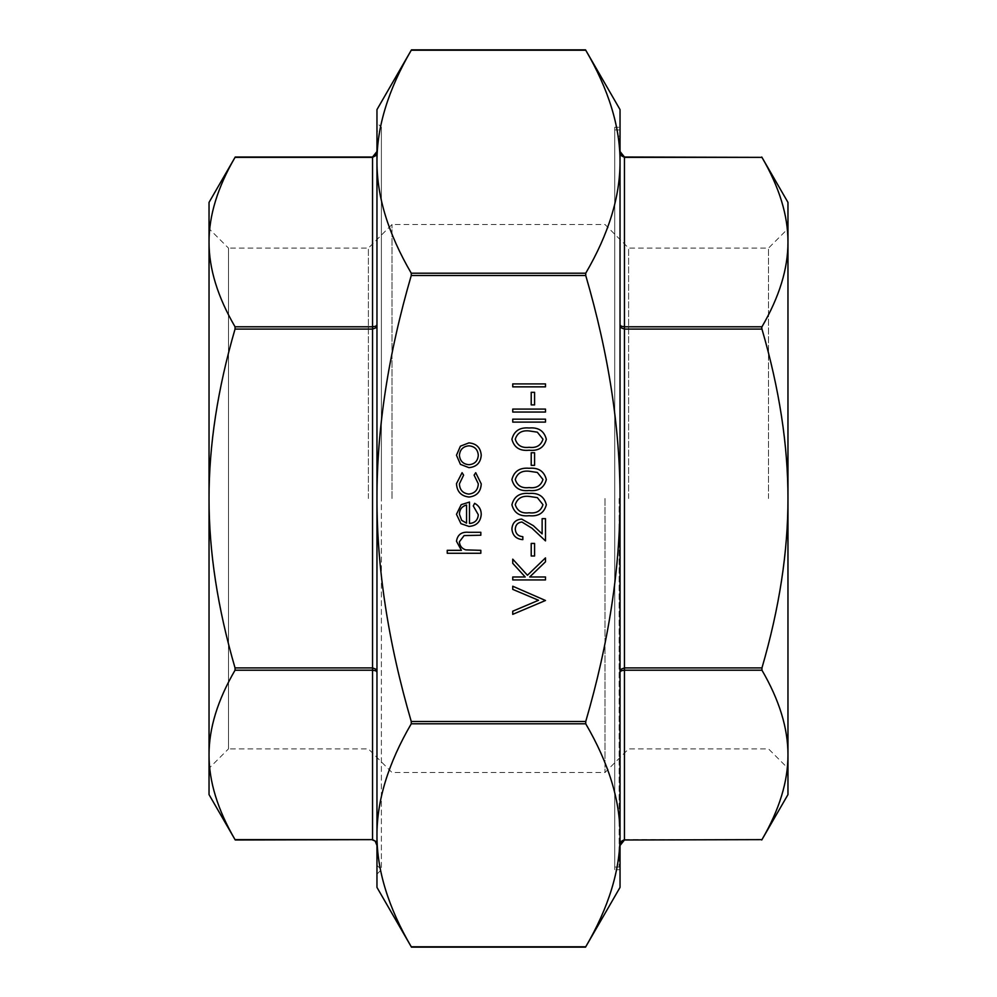 <?xml version="1.0" encoding="UTF-8"?>
<svg xmlns="http://www.w3.org/2000/svg" width="997" height="997" viewBox="0 0 997 997"><rect width="100%" height="100%" fill="white"/><g stroke="black" fill="none" stroke-linecap="round" stroke-linejoin="round"><path stroke-width="0.75" stroke-dasharray="4.99 3.74" d="M605.005 498.5L605.005 772.501L605.005 498.5M628.621 498.5L628.621 248.116L628.621 498.5M391.995 498.5L391.995 224.499L391.995 498.5M368.379 498.5L368.379 248.116L368.379 498.5M619.149 498.5L619.149 867.066L619.149 498.5M614.725 127.28L614.725 498.5L614.725 127.28L620.034 127.28L620.034 860.885L620.034 161.701C620.109 196.708 608.681 233.871 585.738 273.203L585.738 275.496C608.681 354.172 620.109 428.498 620.034 498.5C620.109 568.502 608.681 642.828 585.738 721.504L585.738 723.797C608.681 763.129 620.109 800.292 620.034 835.299C620.109 870.294 608.681 907.457 585.738 946.789L585.538 947.15M614.725 498.5L614.725 869.72L614.725 498.5M376.966 865.296L381.39 869.72L381.39 498.5L381.39 869.72L376.966 874.145L376.966 498.5L376.966 835.299C376.891 800.292 388.319 763.129 411.263 723.797L411.263 721.504C388.319 642.828 376.891 568.502 376.966 498.5L376.966 865.296L376.966 498.5C376.891 428.498 388.319 354.172 411.263 275.496L411.263 273.203C388.319 233.871 376.891 196.708 376.966 161.701C376.891 126.706 388.319 89.543 411.263 50.211L411.462 49.85M768.513 498.5L768.513 248.116L768.513 498.5M761.758 157.015L761.957 157.364C779.367 187.274 788.029 215.514 787.966 242.072C788.029 268.642 779.367 296.869 761.957 326.792L761.957 329.085C779.367 388.905 788.029 445.385 787.966 498.5L787.966 228.674L768.513 248.116L628.621 248.116L605.005 224.499L391.995 224.499L368.379 248.116L228.487 248.116L228.487 498.5L228.487 248.116L209.034 228.674L209.034 768.326L228.487 748.884L228.487 498.5L228.487 748.884L368.379 748.884L391.995 772.501L605.005 772.501L628.621 748.884L768.513 748.884L787.966 768.326L787.966 498.5C788.029 551.615 779.367 608.095 761.957 667.915L761.957 670.208C779.367 700.131 788.029 728.358 787.966 754.928C788.029 781.486 779.367 809.726 761.957 839.636L761.758 839.985M375.67 841.356L372.554 839.636L235.043 839.636C217.633 809.726 208.971 781.486 209.034 754.928C208.971 728.358 217.633 700.131 235.043 670.208L235.043 667.915C217.633 608.095 208.971 551.615 209.034 498.5L209.034 754.928L209.034 498.5C208.971 445.385 217.633 388.905 235.043 329.085L235.043 326.792C217.633 296.869 208.971 268.642 209.034 242.072C208.971 215.514 217.633 187.274 235.043 157.364L235.242 157.015M620.034 672.003L620.034 324.997L620.034 672.003L621.33 669.112L624.446 667.915L624.446 670.208L621.33 670.732L620.034 672.003M376.966 845.506L376.966 151.494L376.966 845.506M620.034 151.494L620.034 324.997L620.034 151.494M620.034 324.997L621.33 326.268L624.446 326.792L624.446 329.085L621.33 327.888L620.034 324.997M621.33 155.644L620.508 154.161M620.508 842.839L621.33 841.356M376.966 672.003L375.67 670.732L372.554 670.208L372.554 667.915L375.67 669.112L376.966 672.003M376.492 154.161L375.67 155.644M375.67 326.268L376.966 324.997L375.67 327.888L372.554 329.085L372.554 326.792L375.67 326.268M545.484 386.848L512.745 386.848L512.745 383.907L545.484 383.907L545.484 386.848M534.579 404.894L531.214 404.894L531.214 392.307L534.579 392.307L534.579 404.894M545.484 412.035L512.745 412.035L512.745 409.094L545.484 409.094L545.484 412.035M545.484 422.105L512.745 422.105L512.745 419.164L545.484 419.164L545.484 422.105M546.331 439.278C544.15 447.528 538.417 451.18 529.133 450.233C519.836 451.192 514.091 447.553 511.91 439.278C514.053 430.928 519.786 427.165 529.133 427.987C538.455 427.165 544.188 430.928 546.331 439.278M534.579 465.337L531.214 465.337L531.214 452.75L534.579 452.75L534.579 465.337M546.331 479.582C544.15 487.82 538.417 491.471 529.133 490.524C519.836 491.496 514.091 487.845 511.91 479.582C514.053 471.232 519.786 467.456 529.133 468.278C538.455 467.456 544.188 471.232 546.331 479.582M546.331 504.769C544.15 513.006 538.417 516.658 529.133 515.711C519.836 516.683 514.091 513.031 511.91 504.769C514.053 496.406 519.786 492.643 529.133 493.465C538.455 492.643 544.188 496.419 546.331 504.769M515.262 529.108C515.636 533.719 518.153 536.249 522.827 536.698L522.827 539.639C516.172 539.09 512.533 535.539 511.91 528.958C512.358 522.914 515.599 519.624 521.643 519.063L533.383 525.693L542.131 533.881L542.131 518.652L545.484 518.652L545.484 540.897L531.937 528.198L521.905 522.004C517.755 522.515 515.549 524.883 515.262 529.108M534.579 556.002L531.214 556.002L531.214 543.415L534.579 543.415L534.579 556.002M545.484 579.93L512.745 579.93L512.745 576.989L525.22 576.989L512.745 563.342L512.745 559.155L527.438 575.244L545.484 557.896L545.484 561.81L529.681 576.989L545.484 576.989L545.484 579.93M545.484 600.493L512.745 614.351L512.745 611.198L538.542 600.281L512.745 589.377L512.745 586.224L545.484 600.493M460.44 464.365L456.476 455.255L460.415 446.17L468.926 442.88C476.504 443.578 480.604 447.703 481.239 455.255C480.616 462.82 476.516 466.945 468.926 467.655L460.44 464.365M456.476 483.645L462.085 472.69L463.617 475.145L459.418 483.857C459.717 489.938 462.845 493.353 468.789 494.088C474.809 493.378 477.974 489.951 478.298 483.832L474.111 475.145L475.719 472.69L481.239 483.881C480.828 491.733 476.765 496.12 469.051 497.029C461.137 496.145 456.95 491.671 456.476 483.645M478.298 514.751L473.263 505.94L474.634 503.323C479.009 505.716 481.202 509.392 481.239 514.377C480.616 521.842 476.504 525.855 468.926 526.416L460.938 523.662L456.476 514.302L461.187 504.669L469.487 502.064L469.487 523.475C474.896 523.026 477.837 520.122 478.298 514.751M480.828 553.273L447.242 553.273L447.242 550.332L461.412 550.332L456.476 541.234C457.536 534.654 461.586 531.663 468.602 532.286L480.828 532.286L480.828 535.227L464.128 535.563L459.418 541.757C459.704 545.87 461.823 548.574 465.749 549.883L480.828 550.332L480.828 553.273M411.263 50.211L585.738 50.211C608.681 89.543 620.109 126.706 620.034 161.701L620.034 109.608M620.034 887.392L620.034 161.701M585.738 946.789L411.263 946.789C388.319 907.457 376.891 870.294 376.966 835.299L376.966 887.392M209.034 202.403L209.034 242.072M209.034 754.928L209.034 794.597M787.966 794.597L787.966 754.928M787.966 242.072L787.966 202.403M376.966 109.608L376.966 835.299M620.034 835.299L620.034 136.115L620.034 869.72L614.725 869.72M381.39 498.5L381.39 127.28L381.39 498.5M376.966 161.701L376.966 498.5L376.966 122.855L381.39 127.28L376.966 131.704M466.546 523.163L466.546 505.005C461.985 506.314 459.605 509.367 459.418 514.153L461.661 520.322L466.546 523.163M468.951 445.821C463.169 446.357 459.991 449.51 459.418 455.268C459.991 461.038 463.169 464.178 468.951 464.714C474.709 464.178 477.825 461.025 478.298 455.268C477.825 449.51 474.709 446.357 468.951 445.821M515.262 504.669C517.244 510.975 521.855 513.679 529.12 512.77C536.374 513.679 540.985 510.975 542.966 504.669L537.346 497.64L529.12 496.406C521.892 495.659 517.281 498.413 515.262 504.669M515.262 479.482C517.244 485.801 521.855 488.493 529.12 487.583C536.374 488.493 540.985 485.788 542.966 479.482L537.346 472.453L529.12 471.22C521.892 470.472 517.281 473.226 515.262 479.482M515.262 439.191C517.244 445.497 521.855 448.201 529.12 447.292C536.374 448.201 540.985 445.497 542.966 439.191L537.346 432.162L529.12 430.928C521.892 430.168 517.281 432.922 515.262 439.191M624.446 157.015L624.446 326.792L761.957 326.792M761.957 157.364L624.446 157.364M761.957 329.085L624.446 329.085L624.446 667.915L761.957 667.915M235.043 667.915L372.554 667.915L372.554 329.085L235.043 329.085M372.554 157.015L235.043 157.364M585.738 723.797L411.263 723.797M411.263 273.203L585.738 273.203M585.738 275.496L411.263 275.496M411.263 721.504L585.738 721.504M235.043 326.792L372.554 326.792L372.554 157.364M372.554 839.985L372.554 670.208L235.043 670.208M761.957 670.208L624.446 670.208L624.446 839.985M624.446 839.636L761.957 839.636M619.149 860.885L620.034 860.885M614.725 867.066L619.149 867.066M614.725 129.934L619.149 129.934M619.149 136.115L620.034 136.115"/><path stroke-width="1.5" d="M411.462 49.85L411.263 50.211C388.319 89.543 376.891 126.706 376.966 161.701L376.966 109.608L411.462 49.85L585.538 49.85L620.034 109.608L620.034 161.701L620.034 127.28M585.538 947.15L585.738 946.789C608.681 907.457 620.109 870.294 620.034 835.299L620.034 887.392L585.538 947.15L411.462 947.15L376.966 887.392L376.966 161.701C376.891 196.708 388.319 233.871 411.263 273.203L411.263 275.496C388.319 354.172 376.891 428.498 376.966 498.5C376.891 568.502 388.319 642.828 411.263 721.504L411.263 723.797C388.319 763.129 376.891 800.292 376.966 835.299L376.966 874.145M787.966 228.674L787.966 242.072C788.029 215.514 779.367 187.274 761.957 157.364L624.446 157.015L620.034 151.494L621.33 155.644L624.446 157.364L621.33 155.644M209.034 768.326L209.034 754.928C208.971 781.486 217.633 809.726 235.043 839.636L372.554 839.636L235.242 839.985L209.034 794.597L209.034 498.5C208.971 551.615 217.633 608.095 235.043 667.915L235.043 670.208C217.633 700.131 208.971 728.358 209.034 754.928M620.034 672.003L621.33 670.732L624.446 670.208L624.446 667.915L621.33 669.112L620.034 672.003M621.33 841.356L624.446 839.636L621.33 841.356L620.034 845.506L620.508 842.839M376.966 845.506L375.67 841.356L376.966 845.506L375.171 841.057L372.554 839.985M235.043 670.208L372.554 670.208L375.67 670.732L376.966 672.003L375.67 669.112L372.554 667.915L235.043 667.915M235.043 329.085L372.554 329.085L375.67 327.888L376.966 324.997L375.67 326.268L372.554 326.792L235.043 326.792L235.043 329.085C217.633 388.905 208.971 445.385 209.034 498.5L209.034 242.072C208.971 268.642 217.633 296.869 235.043 326.792M375.67 155.644L372.554 157.364L375.67 155.644L376.966 151.494L376.492 154.161M761.758 327.751L761.957 326.792C779.367 296.869 788.029 268.642 787.966 242.072L787.966 498.5C788.029 445.385 779.367 388.905 761.957 329.085L761.758 327.751M761.957 839.636L624.446 839.985L761.957 839.636C779.367 809.726 788.029 781.486 787.966 754.928C788.029 728.358 779.367 700.131 761.957 670.208L761.957 667.915L624.446 667.915L624.446 326.792L621.33 326.268L620.034 324.997L621.33 327.888L624.446 329.085L761.957 329.085M620.508 154.161L620.034 151.494M235.242 157.015L235.043 157.364C217.633 187.274 208.971 215.514 209.034 242.072L209.034 202.403L235.242 157.015L372.554 157.015L376.966 151.494M620.034 161.701L620.034 835.299C620.109 800.292 608.681 763.129 585.738 723.797L585.738 721.504C608.681 642.828 620.109 568.502 620.034 498.5C620.109 428.498 608.681 354.172 585.738 275.496L585.738 273.203C608.681 233.871 620.109 196.708 620.034 161.701C620.109 126.706 608.681 89.543 585.738 50.211L411.263 50.211M376.966 835.299C376.891 870.294 388.319 907.457 411.263 946.789L585.738 946.789M375.67 841.356L372.554 839.636L372.554 157.015M761.957 667.915C779.367 608.095 788.029 551.615 787.966 498.5L787.966 794.597L761.758 839.985M761.758 157.015L787.966 202.403L787.966 242.072M209.034 242.072L209.034 228.674M787.966 754.928L787.966 768.326M376.966 122.855L376.966 161.701M620.034 869.72L620.034 835.299M480.828 553.273L447.242 553.273L447.242 550.332L461.412 550.332L456.476 541.234C457.536 534.654 461.586 531.663 468.602 532.286L480.828 532.286L480.828 535.227L464.128 535.563L459.418 541.757C459.704 545.87 461.823 548.574 465.749 549.883L480.828 550.332L480.828 553.273M478.298 514.751L473.263 505.94L474.634 503.323C479.009 505.716 481.202 509.392 481.239 514.377C480.616 521.842 476.504 525.855 468.926 526.416L460.938 523.662L456.476 514.302L461.187 504.669L469.487 502.064L469.487 523.475C474.896 523.026 477.837 520.122 478.298 514.751M466.546 523.163L466.546 505.005C461.985 506.314 459.605 509.367 459.418 514.153L461.661 520.322L466.546 523.163M456.476 483.645L462.085 472.69L463.617 475.145L459.418 483.857C459.717 489.938 462.845 493.353 468.789 494.088C474.809 493.378 477.974 489.951 478.298 483.832L474.111 475.145L475.719 472.69L481.239 483.881C480.828 491.733 476.765 496.12 469.051 497.029C461.137 496.145 456.95 491.671 456.476 483.645M460.44 464.365L456.476 455.255L460.415 446.17L468.926 442.88C476.504 443.578 480.604 447.703 481.239 455.255C480.616 462.82 476.516 466.945 468.926 467.655L460.44 464.365M459.418 455.268C459.991 461.038 463.169 464.178 468.951 464.714C474.709 464.178 477.825 461.025 478.298 455.268C477.825 449.51 474.709 446.357 468.951 445.821C463.169 446.357 459.991 449.51 459.418 455.268M545.484 600.493L512.745 614.351L512.745 611.198L538.542 600.281L512.745 589.377L512.745 586.224L545.484 600.493M545.484 579.93L512.745 579.93L512.745 576.989L525.22 576.989L512.745 563.342L512.745 559.155L527.438 575.244L545.484 557.896L545.484 561.81L529.681 576.989L545.484 576.989L545.484 579.93M534.579 556.002L531.214 556.002L531.214 543.415L534.579 543.415L534.579 556.002M515.262 529.108C515.636 533.719 518.153 536.249 522.827 536.698L522.827 539.639C516.172 539.09 512.533 535.539 511.91 528.958C512.358 522.914 515.599 519.624 521.643 519.063L533.383 525.693L542.131 533.881L542.131 518.652L545.484 518.652L545.484 540.897L531.937 528.198L521.905 522.004C517.755 522.515 515.549 524.883 515.262 529.108M546.331 504.769C544.15 513.006 538.417 516.658 529.133 515.711C519.836 516.683 514.091 513.031 511.91 504.769C514.053 496.406 519.786 492.643 529.133 493.465C538.455 492.643 544.188 496.419 546.331 504.769M529.12 512.77C536.374 513.679 540.985 510.975 542.966 504.669L537.346 497.64L529.12 496.406C521.892 495.659 517.281 498.413 515.262 504.669C517.244 510.975 521.855 513.679 529.12 512.77M546.331 479.582C544.15 487.82 538.417 491.471 529.133 490.524C519.836 491.496 514.091 487.845 511.91 479.582C514.053 471.232 519.786 467.456 529.133 468.278C538.455 467.456 544.188 471.232 546.331 479.582M529.12 487.583C536.374 488.493 540.985 485.788 542.966 479.482L537.346 472.453L529.12 471.22C521.892 470.472 517.281 473.226 515.262 479.482C517.244 485.801 521.855 488.493 529.12 487.583M534.579 465.337L531.214 465.337L531.214 452.75L534.579 452.75L534.579 465.337M546.331 439.278C544.15 447.528 538.417 451.18 529.133 450.233C519.836 451.192 514.091 447.553 511.91 439.278C514.053 430.928 519.786 427.165 529.133 427.987C538.455 427.165 544.188 430.928 546.331 439.278M529.12 447.292C536.374 448.201 540.985 445.497 542.966 439.191L537.346 432.162L529.12 430.928C521.892 430.168 517.281 432.922 515.262 439.191C517.244 445.497 521.855 448.201 529.12 447.292M545.484 422.105L512.745 422.105L512.745 419.164L545.484 419.164L545.484 422.105M545.484 412.035L512.745 412.035L512.745 409.094L545.484 409.094L545.484 412.035M534.579 404.894L531.214 404.894L531.214 392.307L534.579 392.307L534.579 404.894M545.484 386.848L512.745 386.848L512.745 383.907L545.484 383.907L545.484 386.848M761.957 326.792L624.446 326.792L624.446 157.015M585.738 273.203L411.263 273.203M585.738 721.504L411.263 721.504M411.263 275.496L585.738 275.496M411.263 723.797L585.738 723.797M235.043 157.364L372.554 157.364M624.446 157.364L761.957 157.364M624.446 839.636L624.446 670.208L761.957 670.208M624.446 839.985L620.034 845.506"/></g></svg>
